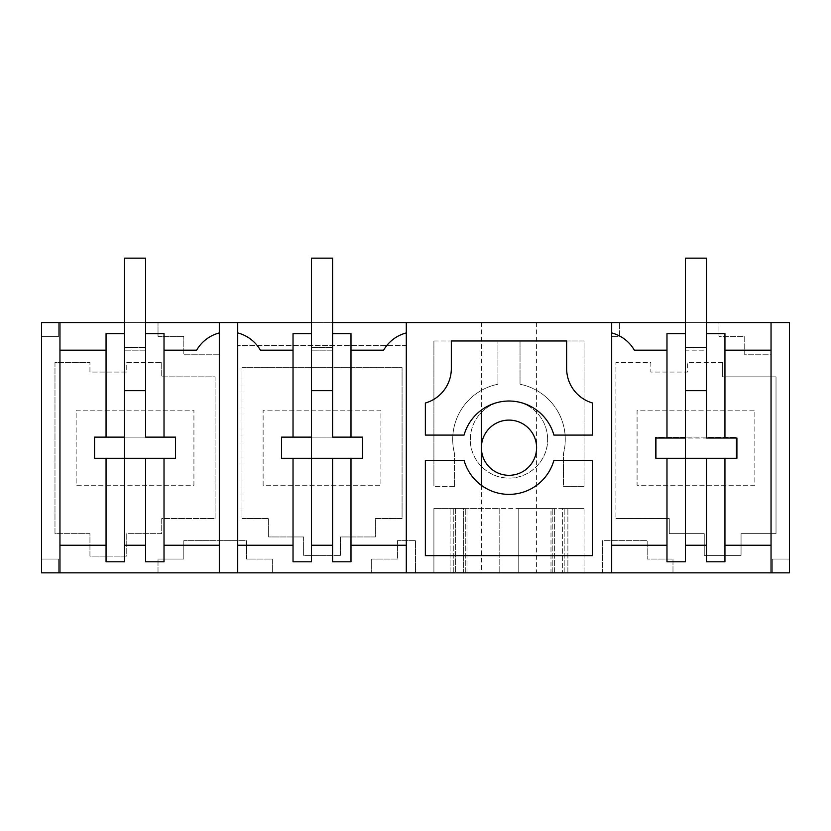 <?xml version="1.0" encoding="UTF-8"?>
<svg xmlns="http://www.w3.org/2000/svg" width="831" height="831" viewBox="0 0 831 831"><rect width="100%" height="100%" fill="white"/><g stroke="black" fill="none" stroke-linecap="round" stroke-linejoin="round"><path stroke-width="0.62" stroke-dasharray="4.16 3.12" d="M193.924 485.262L193.924 410.15L76.151 410.15L76.151 485.262L193.924 485.262L193.924 410.15L76.151 410.15L76.151 485.262L193.924 485.262M175.528 437.127L94.547 437.127L94.547 458.286L175.528 458.286L175.528 437.127L175.528 458.286L94.547 458.286L94.547 437.127L175.528 437.127L124.453 437.127L124.453 333.605L106.056 333.605L106.056 437.127M164.019 458.286L164.019 561.808L145.622 561.808L145.622 458.286L94.547 458.286M161.723 362.503L161.723 376.859L215.094 376.859L215.094 518.554L161.723 518.554L161.723 533.647L126.759 533.647L126.759 556.095L89.945 556.095L89.945 533.647L54.981 533.647L54.981 362.503L89.945 362.503L54.981 362.503L54.981 533.647L89.945 533.647L89.945 556.095L126.759 556.095L126.759 533.647L161.723 533.647L161.723 518.554L215.094 518.554L215.094 376.859L161.723 376.859L161.723 362.503L126.759 362.503L126.759 372.07L89.945 372.07L89.945 362.503L89.945 372.07L126.759 372.07L126.759 362.503L161.723 362.503M94.547 437.127L145.622 437.127L145.622 333.605L164.019 333.605L164.019 437.127M145.622 350.173L124.453 350.173L145.622 350.173M106.056 350.173L59.957 350.173L59.957 545.24L106.056 545.24L106.056 458.286M164.019 350.173L196.646 350.173A36.803 36.803 0 0 1 219.322 332.93L219.322 545.24L164.019 545.24M106.056 545.24L106.056 561.808L124.453 561.808L124.453 458.286M219.322 332.93L219.322 354.775L219.322 322.563L158.015 322.563L219.322 322.563M124.453 322.563L145.622 322.563M59.957 350.173L59.957 322.563M59.957 572.85L59.957 545.24M158.015 572.85L158.015 559.045L158.015 572.85L272.35 572.85L272.35 559.045L246.558 559.045L246.558 540.638L183.807 540.638L246.558 540.638L246.558 559.045L272.35 559.045L272.35 572.85L219.322 572.85L219.322 545.24M124.453 545.24L145.622 545.24M550.984 572.85L602.475 572.85L602.475 540.638L647.193 540.638L647.193 559.045L672.985 559.045L672.985 572.85L602.475 572.85L602.475 540.638L647.193 540.638L647.193 559.045L672.985 559.045L672.985 572.85L602.475 572.85L789.45 572.85L772.311 572.85L772.311 559.045L789.45 559.045L789.45 572.85L772.311 572.85L772.311 559.045L789.45 559.045L789.45 572.85L789.45 322.563L41.55 322.563L58.689 322.563L58.689 336.368L41.55 336.368L41.55 322.563L58.689 322.563L58.689 336.368L41.55 336.368L41.55 322.563L41.55 572.85L41.55 559.045L58.689 559.045L58.689 572.85L41.55 572.85L41.55 559.045L58.689 559.045L58.689 572.85L41.55 572.85L415.5 572.85L371.675 572.85L415.5 572.85L415.5 540.638L397.467 540.638L397.467 559.045L371.675 559.045L371.675 572.85L371.675 559.045L397.467 559.045L397.467 540.638L415.5 540.638L415.5 572.85L455.617 572.85L455.617 508.437L562.358 508.437L562.358 572.85L562.358 508.437L584.068 508.437L550.984 508.437L550.984 572.85L518.191 572.85L518.191 508.437L550.984 508.437M722.648 362.503L687.684 362.503L687.684 372.07L650.87 372.07L650.87 362.503L615.906 362.503L615.906 518.554L615.906 362.503L650.87 362.503L650.87 372.07L687.684 372.07L687.684 362.503L722.648 362.503L722.648 376.859L776.019 376.859L776.019 533.647L741.055 533.647L741.055 555.368L704.241 555.368L704.241 533.647L669.277 533.647L669.277 518.554L615.906 518.554L669.277 518.554L669.277 533.647L704.241 533.647L704.241 555.368L741.055 555.368L741.055 533.647L776.019 533.647L776.019 376.859L722.648 376.859L722.648 362.503M340.419 555.368L303.606 555.368L303.606 536.961L268.642 536.961L268.642 518.554L241.956 518.554L241.956 367.655L402.069 367.655L402.069 518.554L375.383 518.554L375.383 536.961L340.419 536.961L340.419 555.368L303.606 555.368L303.606 536.961L268.642 536.961L268.642 518.554L241.956 518.554L241.956 367.655L402.069 367.655L402.069 518.554L375.383 518.554L375.383 536.961L340.419 536.961L340.419 555.368M497.946 384.244A56.279 56.279 0 0 0 454.526 453.622A56.279 56.279 0 0 1 497.946 384.244L497.946 340.97L497.946 384.244M433.907 340.97L497.946 340.97L433.907 340.97L433.907 486.353L433.907 340.97M454.526 486.353L433.907 486.353L454.526 486.353L454.526 453.622L454.526 486.353M584.068 486.353L563.449 486.353L563.449 453.622A56.279 56.279 0 0 0 520.029 384.244L520.029 340.97L584.068 340.97L584.068 486.353L563.449 486.353L563.449 453.622A56.279 56.279 0 0 0 520.029 384.244L520.029 340.97L584.068 340.97L584.068 486.353M547.629 439.422A38.642 38.642 0 0 0 508.988 400.781A38.642 38.642 0 0 0 470.346 439.422A38.642 38.642 0 0 0 508.988 478.074A38.642 38.642 0 0 0 547.629 439.422C548.159 460.062 529.627 478.594 508.988 478.074C488.348 478.594 469.816 460.062 470.346 439.422A38.642 38.642 0 0 1 508.988 400.781A38.642 38.642 0 0 1 547.629 439.422M311.428 322.563L332.597 322.563M685.378 322.563L706.547 322.563M611.678 322.563L611.678 336.368L619.614 336.368L619.614 322.563L619.614 336.368L611.678 336.368L611.678 322.563L619.614 322.563L611.678 322.563L611.678 545.24L666.981 545.24L666.981 561.808L685.378 561.808L685.378 545.24L706.547 545.24L706.547 458.286L685.378 458.286L685.378 545.24M492.43 322.563L536.587 322.563L492.43 322.563M237.728 322.563L406.297 322.563L237.728 322.563L237.728 545.24L293.031 545.24L293.031 561.808L311.428 561.808L311.428 545.24L332.597 545.24L332.597 458.286L281.522 458.286L362.503 458.286L362.503 437.127L281.522 437.127L281.522 458.286L332.597 458.286M771.043 322.563L771.043 354.775L744.732 354.775L744.732 336.368L718.94 336.368L718.94 322.563L771.043 322.563L771.043 354.775L744.732 354.775L744.732 336.368L718.94 336.368L718.94 322.563L771.043 322.563L771.043 350.173L724.944 350.173L724.944 333.605L706.547 333.605L706.547 350.173L685.378 350.173L685.378 333.605L666.981 333.605L666.981 350.173L634.354 350.173A36.803 36.803 0 0 0 611.678 332.93M455.617 572.85L465.744 572.85L453.778 572.85L463.345 572.85L463.345 508.437L453.778 508.437L465.744 508.437L450.101 508.437L455.617 508.437L455.617 572.85M433.907 572.85L463.345 572.85L463.345 508.437L433.907 508.437L499.784 508.437L499.784 572.85L518.191 572.85L518.191 508.437L499.784 508.437L499.784 572.85L433.907 572.85L433.907 508.437L433.907 572.85M492.43 572.85L536.587 572.85L492.43 572.85M237.728 572.85L237.728 545.24M237.728 332.93A36.803 36.803 0 0 1 260.404 350.173L293.031 350.173L293.031 333.605L311.428 333.605L311.428 350.173L332.597 350.173L332.597 333.605L350.994 333.605L350.994 437.127M406.297 322.563L406.297 345.571L237.728 345.571L406.297 345.571L406.297 332.93A36.803 36.803 0 0 0 383.621 350.173L350.994 350.173M406.297 332.93L406.297 572.85M611.678 572.85L611.678 545.24M771.043 350.173L771.043 572.85M219.322 354.775L183.807 354.775L183.807 336.368L183.807 354.775L219.322 354.775M183.807 336.368L158.015 336.368L158.015 322.563L158.015 336.368L183.807 336.368M332.597 545.24L332.597 561.808L350.994 561.808L350.994 545.24L406.297 545.24M450.101 572.85L450.101 508.437L450.101 572.85M465.744 572.85L465.744 508.437L465.744 572.85M453.778 572.85L453.778 508.437L453.778 572.85M466.991 572.85L466.991 508.437M584.068 572.85L584.068 508.437L584.068 572.85M554.63 572.85L554.63 508.437L554.63 572.85M564.197 572.85L564.197 508.437L564.197 572.85M552.231 572.85L552.231 508.437L552.231 572.85M567.874 572.85L567.874 508.437L567.874 572.85M706.547 545.24L706.547 561.808L724.944 561.808L724.944 545.24L771.043 545.24M158.015 559.045L183.807 559.045L183.807 540.638L183.807 559.045L158.015 559.045M637.076 410.15L637.076 485.262L754.849 485.262L754.849 410.15L637.076 410.15L637.076 485.262L754.849 485.262L754.849 410.15L637.076 410.15M380.899 410.15L263.126 410.15L263.126 485.262L380.899 485.262L380.899 410.15L263.126 410.15L263.126 485.262L380.899 485.262L380.899 410.15M293.031 350.173L293.031 437.127M293.031 458.286L293.031 545.24M362.503 458.286L362.503 437.127L311.428 437.127L311.428 350.173L332.597 350.173L332.597 437.127L281.522 437.127L281.522 458.286M350.994 458.286L350.994 545.24M592.617 460.322L592.617 555.627L425.358 555.627L425.358 460.322L464.062 460.322A46.661 46.661 0 0 0 553.913 460.322L592.617 460.322M566.649 340.97L566.649 368.569A35.826 35.826 0 0 0 592.617 403.014L592.617 435.091L553.913 435.091A46.661 46.661 0 0 0 464.062 435.091L425.358 435.091L425.358 403.014A35.826 35.826 0 0 0 451.326 368.569L451.326 340.97L566.649 340.97M508.988 475.311A27.6 27.6 0 0 0 536.587 447.701A27.6 27.6 0 0 0 508.988 420.102A27.6 27.6 0 0 0 481.388 447.701A27.6 27.6 0 0 0 508.988 475.311M666.981 350.173L666.981 438.041M666.981 458.286L666.981 545.24M685.378 438.041L685.378 350.173L706.547 350.173L706.547 438.041L685.378 438.041L685.378 437.127L655.472 437.127L655.472 458.286L655.472 438.041L655.472 458.286L706.547 458.286M724.944 350.173L724.944 438.041M724.944 458.286L724.944 545.24M311.428 545.24L311.428 458.286M655.939 458.286L736.91 458.286L736.91 438.041L655.939 438.041L655.939 458.286L655.939 438.041M175.528 458.286L145.622 458.286M124.453 437.127L124.453 258.15L124.453 347.41L145.622 347.41L124.453 347.41L145.622 347.41L124.453 347.41L124.453 258.15L124.453 347.41L124.453 258.15L145.622 258.15L145.622 437.127L145.622 390.653L124.453 390.653L124.453 333.605M145.622 390.653L145.622 333.605M145.622 258.15L124.453 258.15L145.622 258.15M362.503 437.127L281.522 437.127M311.428 437.127L311.428 258.15L311.428 347.41L332.597 347.41L311.428 347.41L332.597 347.41L311.428 347.41L311.428 258.15L311.428 347.41L311.428 258.15L332.597 258.15L332.597 437.127L332.597 390.653L311.428 390.653L311.428 333.605M332.597 390.653L332.597 333.605M332.597 258.15L311.428 258.15L332.597 258.15M736.453 438.041L736.453 458.286M685.378 333.605L685.378 390.653L706.547 390.653L706.547 437.127L706.547 258.15L706.547 347.41L685.378 347.41L685.378 258.15L685.378 437.127L736.453 437.127L655.472 437.127L655.472 458.286L685.378 458.286M685.378 347.41L685.378 258.15L706.547 258.15L685.378 258.15L706.547 258.15L685.378 258.15L706.547 258.15L706.547 347.41L706.547 258.15L706.547 347.41L685.378 347.41M706.547 390.653L706.547 333.605M536.587 322.563L536.587 572.85M481.388 322.563L481.388 410.088M481.388 485.325L481.388 572.85"/><path stroke-width="1.25" d="M106.056 437.127L106.056 333.605L124.453 333.605L124.453 437.127L94.547 437.127L94.547 458.286L124.453 458.286L124.453 561.808L106.056 561.808L106.056 458.286M164.019 458.286L164.019 561.808L145.622 561.808L145.622 458.286L175.528 458.286L175.528 437.127L145.622 437.127L145.622 333.605L164.019 333.605L164.019 437.127M106.056 350.173L59.957 350.173M59.957 545.24L106.056 545.24M164.019 545.24L219.322 545.24M219.322 332.93A36.803 36.803 0 0 0 196.646 350.173L164.019 350.173M145.622 545.24L124.453 545.24M145.622 322.563L219.322 322.563L219.322 572.85L59.957 572.85L59.957 322.563L124.453 322.563M311.428 322.563L219.322 322.563M332.597 322.563L406.297 322.563L406.297 572.85L158.015 572.85M685.378 322.563L406.297 322.563M706.547 322.563L771.043 322.563L771.043 572.85L406.297 572.85M771.043 572.85L789.45 572.85L789.45 322.563L771.043 322.563M59.957 322.563L41.55 322.563L41.55 572.85L59.957 572.85M237.728 322.563L237.728 572.85M611.678 322.563L611.678 572.85M592.617 555.627L592.617 460.322L553.913 460.322A46.661 46.661 0 0 1 464.062 460.322L425.358 460.322L425.358 555.627L592.617 555.627M566.649 340.97L566.649 368.569A35.826 35.826 0 0 0 592.617 403.014L592.617 435.091L553.913 435.091A46.661 46.661 0 0 0 464.062 435.091L425.358 435.091L425.358 403.014A35.826 35.826 0 0 0 451.326 368.569L451.326 340.97L566.649 340.97M508.988 475.311A27.6 27.6 0 0 0 536.587 447.701A27.6 27.6 0 0 0 508.988 420.102A27.6 27.6 0 0 0 481.388 447.701A27.6 27.6 0 0 0 508.988 475.311M237.728 545.24L293.031 545.24M293.031 350.173L260.404 350.173A36.803 36.803 0 0 0 237.728 332.93M293.031 437.127L311.428 437.127L311.428 333.605L293.031 333.605L293.031 437.127L281.522 437.127L281.522 458.286L293.031 458.286L293.031 561.808L311.428 561.808L311.428 390.653L332.597 390.653M332.597 333.605L332.597 437.127L350.994 437.127L350.994 333.605L332.597 333.605L332.597 258.15L311.428 258.15L311.428 333.605M350.994 350.173L383.621 350.173A36.803 36.803 0 0 1 406.297 332.93M350.994 545.24L406.297 545.24M350.994 458.286L350.994 561.808L332.597 561.808L332.597 458.286L362.503 458.286L362.503 437.127L350.994 437.127M611.678 545.24L666.981 545.24M666.981 350.173L634.354 350.173A36.803 36.803 0 0 0 611.678 332.93M666.981 438.041L685.378 438.041L685.378 333.605L666.981 333.605L666.981 438.041L655.939 438.041L655.939 458.286L666.981 458.286L666.981 561.808L685.378 561.808L685.378 390.653L706.547 390.653M706.547 333.605L706.547 438.041L724.944 438.041L724.944 333.605L706.547 333.605L706.547 258.15L685.378 258.15L685.378 333.605M771.043 350.173L724.944 350.173M724.944 545.24L771.043 545.24M724.944 458.286L724.944 561.808L706.547 561.808L706.547 458.286L736.91 458.286L736.91 438.041L724.944 438.041M332.597 545.24L311.428 545.24M706.547 545.24L685.378 545.24M293.031 458.286L332.597 458.286M666.981 458.286L706.547 458.286M655.939 438.041L655.939 458.286M145.622 458.286L124.453 458.286L124.453 390.653L145.622 390.653M94.547 437.127L94.547 458.286M175.528 458.286L175.528 437.127M124.453 333.605L124.453 258.15L145.622 258.15L145.622 333.605M124.453 437.127L124.453 458.286M281.522 437.127L281.522 458.286M362.503 458.286L362.503 437.127M311.428 437.127L311.428 458.286M736.453 458.286L736.453 438.041M685.378 438.041L685.378 458.286M481.388 410.088L481.388 485.325"/></g></svg>

